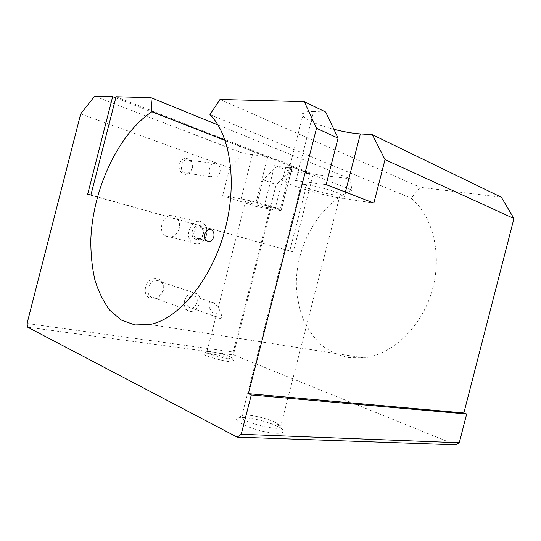 <?xml version="1.0" encoding="UTF-8"?>
<svg xmlns="http://www.w3.org/2000/svg" width="541" height="541" viewBox="0 0 541 541"><rect width="100%" height="100%" fill="white"/><g stroke="black" fill="none" stroke-linecap="round" stroke-linejoin="round"><path stroke-width="0.41" stroke-dasharray="2.71 2.03" d="M179.166 228.654C176.163 236.322 171.551 238.696 165.336 235.781C155.652 229.499 165.952 209.861 175.311 216.589C178.956 219.342 180.241 223.365 179.166 228.654M274.842 209.901L285.749 167.406L277.033 166.378L263.095 179.788L256.224 206.567L274.842 209.901L281.07 210.537L292.411 167.068L309.553 173.783L290.084 171.402L276.194 184.522L233.191 352.029L234.145 355.058L455.664 444.824M263.095 179.788L276.194 184.522M27.05 323.477L233.191 352.029M80.697 113.908L229.79 167.764L243.822 153.597L252.491 154.503L267.592 157.343L256.103 202.118L241.117 198.838L222.635 195.666L229.79 167.764M222.635 195.666L256.224 206.567M145.644 287.075C142.141 300.742 160.055 303.92 163.294 290.544C166.892 277.249 149.147 273.415 145.644 287.075M192.271 168.643C189.817 178.726 176.853 174.459 179.49 164.241C182.101 154.009 194.963 158.641 192.271 168.643M116.072 96.738L276.147 159.663L264.671 204.383L280.143 209.502L291.403 165.661L313.212 174.229L293.263 251.883L90.895 195.037M293.263 251.883L87.642 194.347M309.553 173.783L289.712 251.058M225.144 140.369L352.076 190.148L350.054 178.74L313.212 174.229M352.076 190.148C318.067 204.755 294.575 247.852 296.441 288.211C297.388 299.613 299.809 310.378 303.704 320.515C308.417 330.098 314.443 338.368 321.773 345.32C329.773 351.346 338.666 355.457 348.458 357.655L363.789 357.899C391.934 354.747 421.06 327.785 431.84 291.646C442.7 255.541 433.192 216.549 411.18 198.216L420.256 187.328L501.351 197.249M210.091 308.952C207.933 305.293 208.785 299.491 214.02 303.021C217.638 306.463 219.95 309.946 220.944 313.482C222.135 316.417 222.06 320.414 216.927 317.1C213.736 314.659 211.457 311.941 210.091 308.952M209.949 114.577L411.18 198.216M187.308 300.992C186.753 303.474 187.186 305.462 188.606 306.957C193.205 311.751 200.576 300.945 195.592 296.786C192.062 294.777 189.303 296.177 187.308 300.992M203.071 234.165C201.475 238.29 199.061 239.602 195.828 238.094C190.696 234.774 196.221 224.015 201.144 227.707C203.01 229.181 203.653 231.332 203.071 234.165M184.63 300.485C183.784 304.292 184.44 307.356 186.604 309.675C193.746 317.168 205.188 300.35 197.404 293.952C191.967 290.882 187.707 293.06 184.63 300.485M148.2 287.738C147.409 291.329 148.085 294.23 150.222 296.448C157.296 303.643 168.352 287.88 160.65 281.733C155.294 278.764 151.142 280.765 148.2 287.738M333.777 194.828C320.536 193.042 296.272 185.38 301.269 184.488C306.03 182.75 346.828 194.003 340.046 195.152L333.777 194.828M275.315 422.372C265.834 417.72 246.75 413.703 242.382 415.502L241.469 417.327C244.214 423.441 285.513 432.617 280.705 426.105L275.315 422.372M276.992 426.152C265.753 420.587 243.261 415.873 237.966 418.051C231.859 419.89 246.351 427.681 263.643 431.454C280.968 435.343 289.205 432.658 279.109 427.241L276.992 426.152M326.135 184.643L295.886 180.593C291.038 179.957 287.826 179.822 286.23 180.187C277.452 181.864 320.177 195.308 343.745 198.574L373.851 203.051M256.103 202.118L281.279 210.422M267.687 207.555C259.822 206.222 243.274 201.36 245.58 201.036C247.359 200.238 274.219 207.474 271.095 207.893L267.687 207.555M280.143 209.502C277.479 208.244 272.319 206.54 264.671 204.383M285.749 167.406C289.185 167.805 291.329 167.771 292.167 167.304L292.411 167.068M295.886 180.593L313.611 111.581L325.702 112.048M291.403 165.661C288.847 163.97 283.761 161.969 276.147 159.663M313.611 111.581C308.64 111.405 305.286 111.798 303.548 112.751C297.665 115.774 313.665 124.139 333.871 129.285M27.645 327.183L234.145 355.058M230.669 359.048C223.102 355.809 206.026 352.191 203.998 353.422C198.953 355.809 243.058 366.122 233.232 360.279L230.669 359.048M115.781 97.874L267.592 157.343M219.998 172.194C218.442 176.542 215.9 178.124 212.376 176.927C205.83 173.965 210.51 160.251 216.887 163.659C219.7 165.377 220.735 168.217 219.998 172.194M217.976 124.951L350.054 178.74M277.033 166.378L290.084 171.402M94.641 96.176L243.822 153.597M219.991 99.463L420.256 187.328M203.26 234.246C201.11 243.017 189.992 240.143 192.285 231.264C194.55 222.371 205.594 225.523 203.26 234.246M206.493 235.125C203.396 243.139 198.703 245.655 192.413 242.659C182.628 236.174 193.238 215.616 202.686 222.581C206.358 225.421 207.629 229.607 206.493 235.125M229.465 356.424C223.088 353.719 208.643 350.642 206.987 351.664L206.804 352.137C207.73 354.666 234.808 361.009 232.515 358.176L229.465 356.424M192.014 168.373C190.513 172.538 188.018 174.04 184.528 172.877C178.057 170.016 182.56 156.897 188.877 160.183C191.67 161.833 192.711 164.565 192.014 168.373M343.745 198.574L345.415 192.082M241.117 198.838L252.491 154.503M363.789 357.899L149.931 324.492M214.02 303.021L195.592 296.786M216.927 317.1L188.606 306.957M195.828 238.094L206.811 240.792M201.144 227.707L209.13 229.519M197.404 293.952L160.65 281.733M186.604 309.675L150.222 296.448M301.269 184.488L241.469 417.327M340.046 195.152L280.705 426.105M242.382 415.502L237.966 418.051M277.093 423.285L279.109 427.241M292.167 167.304L281.07 210.537M303.548 112.751L286.23 180.187M165.336 235.781L192.413 242.659M175.311 216.589L202.686 222.581M206.987 351.664L203.998 353.422M231.622 357.452L233.232 360.279M245.58 201.036L206.804 352.137M271.095 207.893L232.515 358.176M184.528 172.877L212.376 176.927M188.877 160.183L216.887 163.659"/><path stroke-width="0.81" d="M241.205 434.281L251.288 395.004L248.366 393.679L316.519 128.298L304.312 101.674L219.991 99.463L209.949 114.577C230.879 135.203 237.979 185.137 223.954 233.536C210.03 281.976 177.996 319.109 149.931 324.492L134.885 324.945L121.421 320.089L110.066 310.514C103.635 302.061 98.59 291.93 94.939 280.123C92.119 267.612 90.746 254.256 90.814 240.055C92.518 189.817 117.884 134.276 151.987 111.683L150.939 97.657L116.072 96.738L90.895 195.037L87.642 194.347L112.663 96.65L94.641 96.176L80.697 113.908L27.05 323.477L27.645 327.183L237.208 437.135L241.205 434.281L459.275 442.754L466.68 414L463.867 412.972L513.95 218.53L501.351 197.249L372.384 134.695L360.36 133.918C352.509 133.356 343.677 131.808 333.871 129.285M237.208 437.135L455.664 444.824L459.275 442.754M151.987 111.683L225.144 140.369M213.81 236.708C212.397 240.948 210.064 242.314 206.811 240.792C201.38 237.371 206.824 226.381 211.835 230.135C213.681 231.622 214.337 233.807 213.81 236.708M316.519 128.298L338.078 138.151L326.135 184.643L373.851 203.051L385.016 159.609L372.384 134.695M248.366 393.679L463.867 412.972M385.016 159.609L513.95 218.53M304.312 101.674L325.702 112.048L338.078 138.151M112.663 96.65L115.781 97.874M150.939 97.657L217.976 124.951M251.288 395.004L466.68 414M345.415 192.082L360.36 133.918M209.13 229.519L211.835 230.135"/></g></svg>
